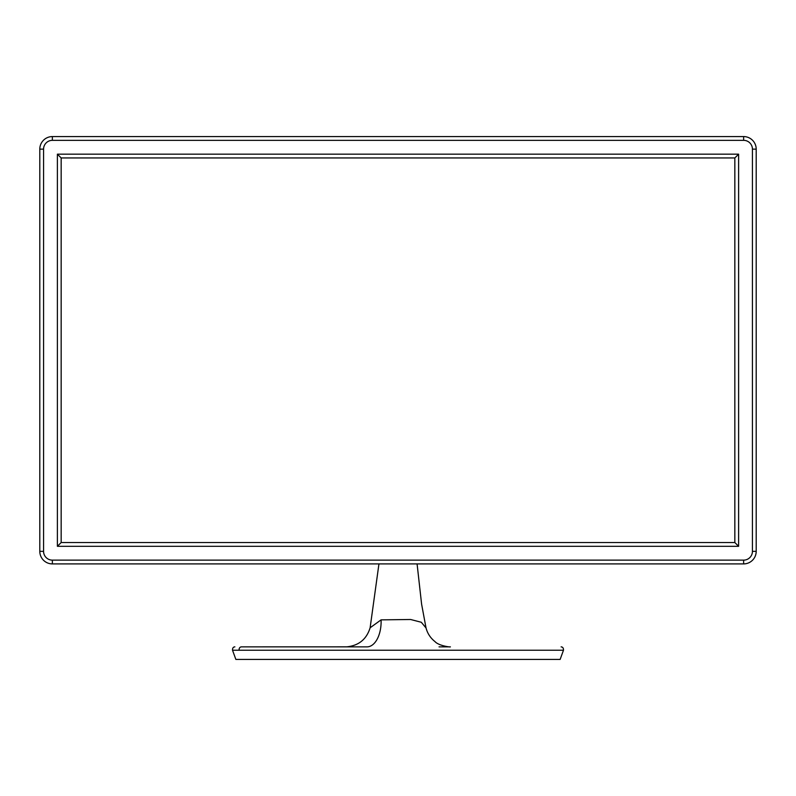 <?xml version="1.0" encoding="UTF-8"?>
<svg xmlns="http://www.w3.org/2000/svg" width="796" height="796" viewBox="0 0 796 796"><rect width="100%" height="100%" fill="white"/><g stroke="black" fill="none" stroke-linecap="round" stroke-linejoin="round"><path stroke-width="1.19" d="M743.633 140.345L743.633 136.574A12.567 12.567 0 0 1 756.2 149.141L756.2 551.339A12.567 12.567 0 0 1 743.633 563.906L52.367 563.906A12.567 12.567 0 0 1 39.8 551.339L39.8 149.141A12.567 12.567 0 0 1 52.367 136.574L743.633 136.574A12.567 12.567 0 0 1 756.2 149.141L752.429 149.141A8.796 8.796 0 0 0 743.633 140.345L52.367 140.345A8.796 8.796 0 0 0 43.571 149.141L43.571 551.339A8.796 8.796 0 0 0 52.367 560.135L743.633 560.135A8.796 8.796 0 0 0 752.429 551.339L752.429 149.141M61.163 542.534L734.837 542.534L734.837 157.946L61.163 157.946L61.163 542.534L57.392 546.305L57.392 154.175L61.163 157.946L61.163 542.534M734.837 542.534L738.608 546.305L57.392 546.305M57.392 154.175L738.608 154.175L734.837 157.946M239.278 650.232L232.522 650.232L235.865 659.426L560.135 659.426L563.478 650.232L239.278 650.232A2.517 2.348 90 0 1 241.486 646.859L367.055 646.859A25.134 14.059 90 0 0 381.075 619.865L410.627 619.497L421.303 622.263L426.029 627.964C427.502 633.497 430.487 638.034 434.974 641.576C438.705 645.835 450.705 647.287 450.377 646.859L439.054 646.859M381.075 619.865L370.13 627.775C366.558 639.268 358.797 645.616 346.827 646.83L241.486 646.859M239.556 650.232L263.138 650.232M281.575 650.232L302.211 650.232M304.918 650.232L324.479 650.232M355.424 650.232L371.762 650.232M388.15 650.232L430.099 650.232M435.084 650.232L467.162 650.232M475.729 650.232L478.247 650.232M499.629 650.232L504.982 650.232M508.365 650.232L513.569 650.232M526.255 650.232L530.226 650.232M752.429 551.339L756.2 551.339A12.567 12.567 0 0 1 743.633 563.906L743.633 560.135M43.571 149.141L39.8 149.141A12.567 12.567 0 0 1 52.367 136.574L52.367 140.345M52.367 560.135L52.367 563.906A12.567 12.567 0 0 1 39.8 551.339L43.571 551.339M738.608 154.175L738.608 546.305M232.522 650.232C232.462 648.073 233.248 646.949 234.88 646.859M370.13 627.755L378.946 563.906M426.029 627.964L421.601 604.144L417.084 563.906M563.478 650.232C563.548 648.113 562.762 646.989 561.12 646.859"/></g></svg>
